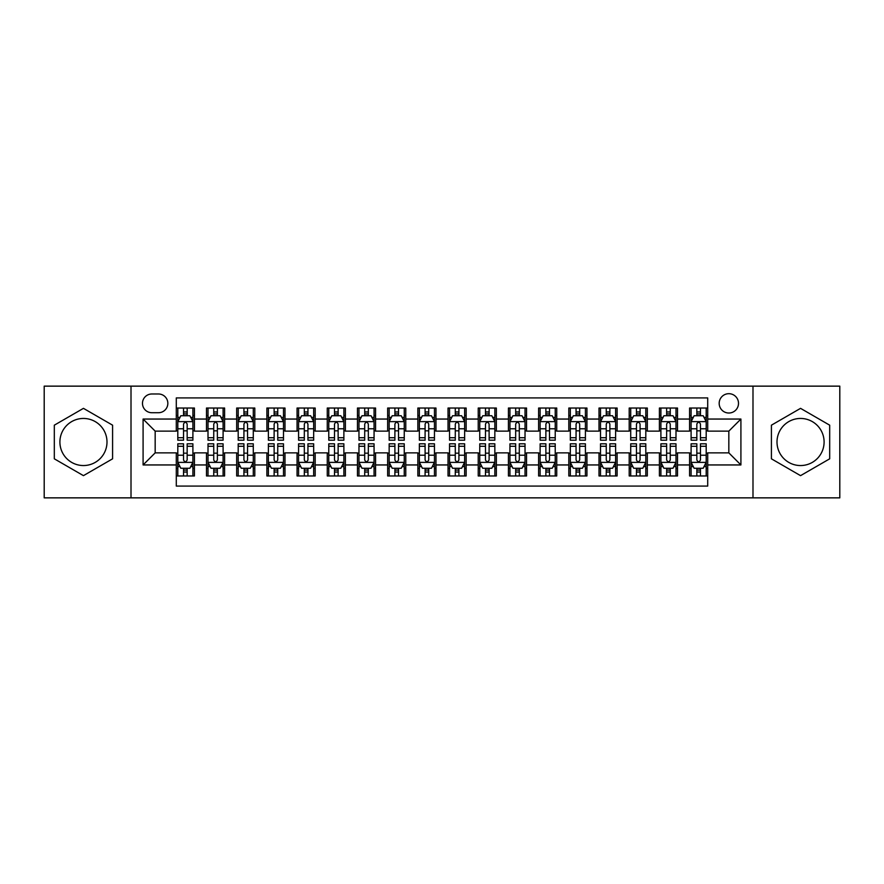 <?xml version="1.0" encoding="UTF-8"?>
<svg xmlns="http://www.w3.org/2000/svg" width="884" height="884" viewBox="0 0 884 884"><rect width="100%" height="100%" fill="white"/><g stroke="black" fill="none" stroke-linecap="round" stroke-linejoin="round"><path stroke-width="1.33" d="M800.55 418.452A23.548 23.548 0 0 0 777.003 442A23.548 23.548 0 0 0 800.55 465.548A23.548 23.548 0 0 0 824.098 442A23.548 23.548 0 0 0 800.55 418.452M728.836 393.689A9.658 9.658 0 0 0 719.178 403.347A9.658 9.658 0 0 0 728.836 413.016A9.658 9.658 0 0 0 738.505 403.347A9.658 9.658 0 0 0 728.836 393.689M83.45 465.548A23.548 23.548 0 0 1 59.902 442A23.548 23.548 0 0 1 83.45 418.452A23.548 23.548 0 0 1 106.997 442A23.548 23.548 0 0 1 83.45 465.548M752.991 497.858L839.8 497.858L839.8 386.142L752.991 386.142L752.991 497.858L131.009 497.858L131.009 386.142L44.2 386.142L44.2 497.858L131.009 497.858M707.708 408.032L689.586 408.032L689.586 419.049L677.509 419.049L677.509 431.127L689.586 431.127L689.586 419.049M677.509 419.049L677.509 408.032L659.398 408.032L659.398 419.049L647.32 419.049L647.32 431.127L659.398 431.127L659.398 419.049M647.32 419.049L647.32 408.032L629.198 408.032L629.198 419.049L617.12 419.049L617.12 431.127L629.198 431.127L629.198 419.049M617.12 419.049L617.12 408.032L599.009 408.032L599.009 419.049L586.932 419.049L586.932 431.127L599.009 431.127L599.009 419.049M586.932 419.049L586.932 408.032L568.81 408.032L568.81 419.049L556.732 419.049L556.732 431.127L568.81 431.127L568.81 419.049M556.732 419.049L556.732 408.032L538.621 408.032L538.621 419.049L526.544 419.049L526.544 431.127L538.621 431.127L538.621 419.049M526.544 419.049L526.544 408.032L508.422 408.032L508.422 419.049L496.344 419.049L496.344 431.127L508.422 431.127L508.422 419.049M496.344 419.049L496.344 408.032L478.233 408.032L478.233 419.049L466.155 419.049L466.155 431.127L478.233 431.127L478.233 419.049M466.155 419.049L466.155 408.032L448.033 408.032L448.033 419.049L435.967 419.049L435.967 431.127L448.033 431.127L448.033 419.049M435.967 419.049L435.967 408.032L417.845 408.032L417.845 419.049L405.767 419.049L405.767 431.127L417.845 431.127L417.845 419.049M405.767 419.049L405.767 408.032L387.656 408.032L387.656 419.049L375.578 419.049L375.578 431.127L387.656 431.127L387.656 419.049M375.578 419.049L375.578 408.032L357.456 408.032L357.456 419.049L345.379 419.049L345.379 431.127L357.456 431.127L357.456 419.049M345.379 419.049L345.379 408.032L327.268 408.032L327.268 419.049L315.19 419.049L315.19 431.127L327.268 431.127L327.268 419.049M315.19 419.049L315.19 408.032L297.068 408.032L297.068 419.049L284.991 419.049L284.991 431.127L297.068 431.127L297.068 419.049M284.991 419.049L284.991 408.032L266.88 408.032L266.88 419.049L254.802 419.049L254.802 431.127L266.88 431.127L266.88 419.049M254.802 419.049L254.802 408.032L236.68 408.032L236.68 419.049L224.602 419.049L224.602 431.127L236.68 431.127L236.68 419.049M224.602 419.049L224.602 408.032L206.491 408.032L206.491 431.127L194.414 431.127L194.414 408.032L176.292 408.032M176.292 475.968L194.414 475.968L194.414 452.873L206.491 452.873L206.491 475.968L224.602 475.968L224.602 452.873L236.68 452.873L236.68 464.951L224.602 464.951M236.68 464.951L236.68 475.968L254.802 475.968L254.802 452.873L266.88 452.873L266.88 464.951L254.802 464.951M266.88 464.951L266.88 475.968L284.991 475.968L284.991 452.873L297.068 452.873L297.068 464.951L284.991 464.951M297.068 464.951L297.068 475.968L315.19 475.968L315.19 452.873L327.268 452.873L327.268 464.951L315.19 464.951M327.268 464.951L327.268 475.968L345.379 475.968L345.379 452.873L357.456 452.873L357.456 464.951L345.379 464.951M357.456 464.951L357.456 475.968L375.578 475.968L375.578 452.873L387.656 452.873L387.656 464.951L375.578 464.951M387.656 464.951L387.656 475.968L405.767 475.968L405.767 452.873L417.845 452.873L417.845 464.951L405.767 464.951M417.845 464.951L417.845 475.968L435.967 475.968L435.967 452.873L448.033 452.873L448.033 464.951L435.967 464.951M448.033 464.951L448.033 475.968L466.155 475.968L466.155 452.873L478.233 452.873L478.233 464.951L466.155 464.951M478.233 464.951L478.233 475.968L496.344 475.968L496.344 452.873L508.422 452.873L508.422 464.951L496.344 464.951M508.422 464.951L508.422 475.968L526.544 475.968L526.544 452.873L538.621 452.873L538.621 464.951L526.544 464.951M538.621 464.951L538.621 475.968L556.732 475.968L556.732 452.873L568.81 452.873L568.81 464.951L556.732 464.951M568.81 464.951L568.81 475.968L586.932 475.968L586.932 452.873L599.009 452.873L599.009 464.951L586.932 464.951M599.009 464.951L599.009 475.968L617.12 475.968L617.12 452.873L629.198 452.873L629.198 464.951L617.12 464.951M629.198 464.951L629.198 475.968L647.32 475.968L647.32 452.873L659.398 452.873L659.398 464.951L647.32 464.951M659.398 464.951L659.398 475.968L677.509 475.968L677.509 452.873L689.586 452.873L689.586 464.951L677.509 464.951M151.838 412.717L158.479 412.717A9.359 9.359 0 0 0 167.838 403.347A9.359 9.359 0 0 0 158.479 393.988L151.838 393.988A9.359 9.359 0 0 0 142.479 403.347A9.359 9.359 0 0 0 151.838 412.717M752.991 386.142L131.009 386.142M707.708 419.049L707.708 397.922L176.292 397.922L176.292 431.127L155.164 431.127L155.164 452.873L176.292 452.873L176.292 486.078L707.708 486.078L707.708 452.873L728.836 452.873L728.836 431.127L707.708 431.127L707.708 419.049L740.914 419.049L740.914 464.951L707.708 464.951M176.292 464.951L143.086 464.951L143.086 419.049L176.292 419.049M689.586 464.951L689.586 475.968L707.708 475.968M176.292 415.579L177.806 415.579M183.54 415.579L187.165 415.579M192.9 415.579L194.414 415.579M176.292 430.828L177.806 430.828M183.54 430.828L187.165 430.828M192.9 430.828L194.414 430.828M176.292 453.172L177.806 453.172M183.54 453.172L187.165 453.172M192.9 453.172L194.414 453.172M176.292 468.421L177.806 468.421M183.54 468.421L187.165 468.421M192.9 468.421L194.414 468.421M206.491 430.828L208.005 430.828M213.74 430.828L217.365 430.828M223.1 430.828L224.602 430.828M206.491 415.579L208.005 415.579M213.74 415.579L217.365 415.579M223.1 415.579L224.602 415.579M206.491 453.172L208.005 453.172M213.74 453.172L217.365 453.172M223.1 453.172L224.602 453.172M206.491 468.421L208.005 468.421M213.74 468.421L217.365 468.421M223.1 468.421L224.602 468.421M236.68 453.172L238.194 453.172M243.929 453.172L247.553 453.172M253.288 453.172L254.802 453.172M236.68 468.421L238.194 468.421M243.929 468.421L247.553 468.421M253.288 468.421L254.802 468.421M236.68 415.579L238.194 415.579M243.929 415.579L247.553 415.579M253.288 415.579L254.802 415.579M236.68 430.828L238.194 430.828M243.929 430.828L247.553 430.828M253.288 430.828L254.802 430.828M266.88 453.172L268.382 453.172M274.128 453.172L277.742 453.172M283.488 453.172L284.991 453.172M266.88 468.421L268.382 468.421M274.128 468.421L277.742 468.421M283.488 468.421L284.991 468.421M266.88 415.579L268.382 415.579M274.128 415.579L277.742 415.579M283.488 415.579L284.991 415.579M266.88 430.828L268.382 430.828M274.128 430.828L277.742 430.828M283.488 430.828L284.991 430.828M297.068 453.172L298.582 453.172M304.317 453.172L307.941 453.172M313.676 453.172L315.19 453.172M297.068 468.421L298.582 468.421M304.317 468.421L307.941 468.421M313.676 468.421L315.19 468.421M297.068 415.579L298.582 415.579M304.317 415.579L307.941 415.579M313.676 415.579L315.19 415.579M297.068 430.828L298.582 430.828M304.317 430.828L307.941 430.828M313.676 430.828L315.19 430.828M327.268 453.172L328.771 453.172M334.506 453.172L338.13 453.172M343.876 453.172L345.379 453.172M327.268 468.421L328.771 468.421M334.506 468.421L338.13 468.421M343.876 468.421L345.379 468.421M327.268 415.579L328.771 415.579M334.506 415.579L338.13 415.579M343.876 415.579L345.379 415.579M327.268 430.828L328.771 430.828M334.506 430.828L338.13 430.828M343.876 430.828L345.379 430.828M357.456 453.172L358.97 453.172M364.705 453.172L368.33 453.172M374.065 453.172L375.578 453.172M357.456 468.421L358.97 468.421M364.705 468.421L368.33 468.421M374.065 468.421L375.578 468.421M357.456 415.579L358.97 415.579M364.705 415.579L368.33 415.579M374.065 415.579L375.578 415.579M357.456 430.828L358.97 430.828M364.705 430.828L368.33 430.828M374.065 430.828L375.578 430.828M387.656 453.172L389.159 453.172M394.894 453.172L398.518 453.172M404.253 453.172L405.767 453.172M387.656 468.421L389.159 468.421M394.894 468.421L398.518 468.421M404.253 468.421L405.767 468.421M387.656 415.579L389.159 415.579M394.894 415.579L398.518 415.579M404.253 415.579L405.767 415.579M387.656 430.828L389.159 430.828M394.894 430.828L398.518 430.828M404.253 430.828L405.767 430.828M417.845 453.172L419.359 453.172M425.094 453.172L428.718 453.172M434.453 453.172L435.967 453.172M417.845 468.421L419.359 468.421M425.094 468.421L428.718 468.421M434.453 468.421L435.967 468.421M417.845 415.579L419.359 415.579M425.094 415.579L428.718 415.579M434.453 415.579L435.967 415.579M417.845 430.828L419.359 430.828M425.094 430.828L428.718 430.828M434.453 430.828L435.967 430.828M448.033 453.172L449.547 453.172M455.282 453.172L458.906 453.172M464.641 453.172L466.155 453.172M448.033 468.421L449.547 468.421M455.282 468.421L458.906 468.421M464.641 468.421L466.155 468.421M448.033 415.579L449.547 415.579M455.282 415.579L458.906 415.579M464.641 415.579L466.155 415.579M448.033 430.828L449.547 430.828M455.282 430.828L458.906 430.828M464.641 430.828L466.155 430.828M478.233 453.172L479.747 453.172M485.482 453.172L489.106 453.172M494.841 453.172L496.344 453.172M478.233 468.421L479.747 468.421M485.482 468.421L489.106 468.421M494.841 468.421L496.344 468.421M478.233 415.579L479.747 415.579M485.482 415.579L489.106 415.579M494.841 415.579L496.344 415.579M478.233 430.828L479.747 430.828M485.482 430.828L489.106 430.828M494.841 430.828L496.344 430.828M508.422 453.172L509.935 453.172M515.67 453.172L519.295 453.172M525.03 453.172L526.544 453.172M508.422 468.421L509.935 468.421M515.67 468.421L519.295 468.421M525.03 468.421L526.544 468.421M508.422 415.579L509.935 415.579M515.67 415.579L519.295 415.579M525.03 415.579L526.544 415.579M508.422 430.828L509.935 430.828M515.67 430.828L519.295 430.828M525.03 430.828L526.544 430.828M538.621 453.172L540.124 453.172M545.87 453.172L549.494 453.172M555.229 453.172L556.732 453.172M538.621 468.421L540.124 468.421M545.87 468.421L549.494 468.421M555.229 468.421L556.732 468.421M538.621 415.579L540.124 415.579M545.87 415.579L549.494 415.579M555.229 415.579L556.732 415.579M538.621 430.828L540.124 430.828M545.87 430.828L549.494 430.828M555.229 430.828L556.732 430.828M568.81 453.172L570.324 453.172M576.059 453.172L579.683 453.172M585.418 453.172L586.932 453.172M568.81 468.421L570.324 468.421M576.059 468.421L579.683 468.421M585.418 468.421L586.932 468.421M568.81 415.579L570.324 415.579M576.059 415.579L579.683 415.579M585.418 415.579L586.932 415.579M568.81 430.828L570.324 430.828M576.059 430.828L579.683 430.828M585.418 430.828L586.932 430.828M599.009 453.172L600.512 453.172M606.258 453.172L609.872 453.172M615.618 453.172L617.12 453.172M599.009 468.421L600.512 468.421M606.258 468.421L609.872 468.421M615.618 468.421L617.12 468.421M599.009 415.579L600.512 415.579M606.258 415.579L609.872 415.579M615.618 415.579L617.12 415.579M599.009 430.828L600.512 430.828M606.258 430.828L609.872 430.828M615.618 430.828L617.12 430.828M629.198 453.172L630.712 453.172M636.447 453.172L640.071 453.172M645.806 453.172L647.32 453.172M629.198 468.421L630.712 468.421M636.447 468.421L640.071 468.421M645.806 468.421L647.32 468.421M629.198 415.579L630.712 415.579M636.447 415.579L640.071 415.579M645.806 415.579L647.32 415.579M629.198 430.828L630.712 430.828M636.447 430.828L640.071 430.828M645.806 430.828L647.32 430.828M659.398 453.172L660.9 453.172M666.635 453.172L670.26 453.172M675.995 453.172L677.509 453.172M659.398 468.421L660.9 468.421M666.635 468.421L670.26 468.421M675.995 468.421L677.509 468.421M659.398 415.579L660.9 415.579M666.635 415.579L670.26 415.579M675.995 415.579L677.509 415.579M659.398 430.828L660.9 430.828M666.635 430.828L670.26 430.828M675.995 430.828L677.509 430.828M689.586 453.172L691.1 453.172M696.835 453.172L700.459 453.172M706.194 453.172L707.708 453.172M689.586 468.421L691.1 468.421M696.835 468.421L700.459 468.421M706.194 468.421L707.708 468.421M689.586 415.579L691.1 415.579M696.835 415.579L700.459 415.579M706.194 415.579L707.708 415.579M689.586 430.828L691.1 430.828M696.835 430.828L700.459 430.828M706.194 430.828L707.708 430.828M155.164 431.127L143.086 419.049M155.164 452.873L143.086 464.951M740.914 419.049L728.836 431.127M740.914 464.951L728.836 452.873M83.45 475.647L112.588 458.818L112.588 425.182L83.45 408.353L54.311 425.182L54.311 458.818L83.45 475.647M829.689 425.182L800.55 408.353L771.412 425.182L771.412 458.818L800.55 475.647L829.689 458.818L829.689 425.182M187.165 411.955L183.54 411.955M192.9 437.724L187.165 437.724L187.165 440.188L192.9 440.188L192.9 421.767L189.883 415.734L180.822 415.734L177.806 421.767L177.806 440.188L183.54 440.188L183.54 437.724L177.806 437.724M177.806 421.767L177.806 408.032M192.9 421.767L192.9 408.032M183.54 415.734L183.54 408.032M187.165 408.032L187.165 415.734M187.165 437.724L187.165 424.033C185.96 421.712 184.756 421.712 183.54 424.033L183.54 437.724M183.54 472.045L187.165 472.045M177.806 446.276L183.54 446.276L183.54 443.812L177.806 443.812L177.806 462.233L180.822 468.266L189.883 468.266L192.9 462.233L192.9 443.812L187.165 443.812L187.165 446.276L192.9 446.276M192.9 462.233L192.9 475.968M177.806 462.233L177.806 475.968M187.165 468.266L187.165 475.968M183.54 475.968L183.54 468.266M183.54 446.276L183.54 459.967C184.745 462.288 185.96 462.288 187.165 459.967L187.165 446.276M217.365 411.955L213.74 411.955M223.1 437.724L217.365 437.724L217.365 440.188L223.1 440.188L223.1 421.767L220.083 415.734L211.022 415.734L208.005 421.767L208.005 440.188L213.74 440.188L213.74 437.724L208.005 437.724M208.005 421.767L208.005 408.032M223.1 421.767L223.1 408.032M213.74 415.734L213.74 408.032M217.365 408.032L217.365 415.734M217.365 437.724L217.365 424.033C216.149 421.712 214.945 421.712 213.74 424.033L213.74 437.724M247.553 411.955L243.929 411.955M253.288 437.724L247.553 437.724L247.553 440.188L253.288 440.188L253.288 421.767L250.271 415.734L241.21 415.734L238.194 421.767L238.194 440.188L243.929 440.188L243.929 437.724L238.194 437.724M238.194 421.767L238.194 408.032M253.288 421.767L253.288 408.032M243.929 415.734L243.929 408.032M247.553 408.032L247.553 415.734M247.553 437.724L247.553 424.033C246.349 421.712 245.144 421.712 243.929 424.033L243.929 437.724M277.742 411.955L274.128 411.955M283.488 437.724L277.742 437.724L277.742 440.188L283.488 440.188L283.488 421.767L280.46 415.734L271.41 415.734L268.382 421.767L268.382 440.188L274.128 440.188L274.128 437.724L268.382 437.724M268.382 421.767L268.382 408.032M283.488 421.767L283.488 408.032M274.128 415.734L274.128 408.032M277.742 408.032L277.742 415.734M277.742 437.724L277.742 424.033C276.537 421.712 275.333 421.712 274.128 424.033L274.128 437.724M307.941 411.955L304.317 411.955M313.676 437.724L307.941 437.724L307.941 440.188L313.676 440.188L313.676 421.767L310.66 415.734L301.599 415.734L298.582 421.767L298.582 440.188L304.317 440.188L304.317 437.724L298.582 437.724M298.582 421.767L298.582 408.032M313.676 421.767L313.676 408.032M304.317 415.734L304.317 408.032M307.941 408.032L307.941 415.734M307.941 437.724L307.941 424.033C306.737 421.712 305.521 421.712 304.317 424.033L304.317 437.724M213.74 472.045L217.365 472.045M208.005 446.276L213.74 446.276L213.74 443.812L208.005 443.812L208.005 462.233L211.022 468.266L220.083 468.266L223.1 462.233L223.1 443.812L217.365 443.812L217.365 446.276L223.1 446.276M223.1 462.233L223.1 475.968M208.005 462.233L208.005 475.968M217.365 468.266L217.365 475.968M213.74 475.968L213.74 468.266M213.74 446.276L213.74 459.967C214.945 462.288 216.149 462.288 217.365 459.967L217.365 446.276M243.929 472.045L247.553 472.045M238.194 446.276L243.929 446.276L243.929 443.812L238.194 443.812L238.194 462.233L241.21 468.266L250.271 468.266L253.288 462.233L253.288 443.812L247.553 443.812L247.553 446.276L253.288 446.276M253.288 462.233L253.288 475.968M238.194 462.233L238.194 475.968M247.553 468.266L247.553 475.968M243.929 475.968L243.929 468.266M243.929 446.276L243.929 459.967C245.133 462.288 246.349 462.288 247.553 459.967L247.553 446.276M274.128 472.045L277.742 472.045M268.382 446.276L274.128 446.276L274.128 443.812L268.382 443.812L268.382 462.233L271.41 468.266L280.46 468.266L283.488 462.233L283.488 443.812L277.742 443.812L277.742 446.276L283.488 446.276M283.488 462.233L283.488 475.968M268.382 462.233L268.382 475.968M277.742 468.266L277.742 475.968M274.128 475.968L274.128 468.266M274.128 446.276L274.128 459.967C275.333 462.288 276.537 462.288 277.742 459.967L277.742 446.276M304.317 472.045L307.941 472.045M298.582 446.276L304.317 446.276L304.317 443.812L298.582 443.812L298.582 462.233L301.599 468.266L310.66 468.266L313.676 462.233L313.676 443.812L307.941 443.812L307.941 446.276L313.676 446.276M313.676 462.233L313.676 475.968M298.582 462.233L298.582 475.968M307.941 468.266L307.941 475.968M304.317 475.968L304.317 468.266M304.317 446.276L304.317 459.967C305.521 462.288 306.726 462.288 307.941 459.967L307.941 446.276M338.13 411.955L334.506 411.955M343.876 437.724L338.13 437.724L338.13 440.188L343.876 440.188L343.876 421.767L340.848 415.734L331.798 415.734L328.771 421.767L328.771 440.188L334.506 440.188L334.506 437.724L328.771 437.724M328.771 421.767L328.771 408.032M343.876 421.767L343.876 408.032M334.506 415.734L334.506 408.032M338.13 408.032L338.13 415.734M338.13 437.724L338.13 424.033C336.926 421.712 335.721 421.712 334.506 424.033L334.506 437.724M334.506 472.045L338.13 472.045M328.771 446.276L334.506 446.276L334.506 443.812L328.771 443.812L328.771 462.233L331.798 468.266L340.848 468.266L343.876 462.233L343.876 443.812L338.13 443.812L338.13 446.276L343.876 446.276M343.876 462.233L343.876 475.968M328.771 462.233L328.771 475.968M338.13 468.266L338.13 475.968M334.506 475.968L334.506 468.266M334.506 446.276L334.506 459.967C335.721 462.288 336.926 462.288 338.13 459.967L338.13 446.276M368.33 411.955L364.705 411.955M374.065 437.724L368.33 437.724L368.33 440.188L374.065 440.188L374.065 421.767L371.048 415.734L361.987 415.734L358.97 421.767L358.97 440.188L364.705 440.188L364.705 437.724L358.97 437.724M358.97 421.767L358.97 408.032M374.065 421.767L374.065 408.032M364.705 415.734L364.705 408.032M368.33 408.032L368.33 415.734M368.33 437.724L368.33 424.033C367.125 421.712 365.91 421.712 364.705 424.033L364.705 437.724M364.705 472.045L368.33 472.045M358.97 446.276L364.705 446.276L364.705 443.812L358.97 443.812L358.97 462.233L361.987 468.266L371.048 468.266L374.065 462.233L374.065 443.812L368.33 443.812L368.33 446.276L374.065 446.276M374.065 462.233L374.065 475.968M358.97 462.233L358.97 475.968M368.33 468.266L368.33 475.968M364.705 475.968L364.705 468.266M364.705 446.276L364.705 459.967C365.91 462.288 367.114 462.288 368.33 459.967L368.33 446.276M398.518 411.955L394.894 411.955M404.253 437.724L398.518 437.724L398.518 440.188L404.253 440.188L404.253 421.767L401.237 415.734L392.176 415.734L389.159 421.767L389.159 440.188L394.894 440.188L394.894 437.724L389.159 437.724M389.159 421.767L389.159 408.032M404.253 421.767L404.253 408.032M394.894 415.734L394.894 408.032M398.518 408.032L398.518 415.734M398.518 437.724L398.518 424.033C397.314 421.712 396.109 421.712 394.894 424.033L394.894 437.724M394.894 472.045L398.518 472.045M389.159 446.276L394.894 446.276L394.894 443.812L389.159 443.812L389.159 462.233L392.176 468.266L401.237 468.266L404.253 462.233L404.253 443.812L398.518 443.812L398.518 446.276L404.253 446.276M404.253 462.233L404.253 475.968M389.159 462.233L389.159 475.968M398.518 468.266L398.518 475.968M394.894 475.968L394.894 468.266M394.894 446.276L394.894 459.967C396.109 462.288 397.314 462.288 398.518 459.967L398.518 446.276M428.718 411.955L425.094 411.955M434.453 437.724L428.718 437.724L428.718 440.188L434.453 440.188L434.453 421.767L431.436 415.734L422.375 415.734L419.359 421.767L419.359 440.188L425.094 440.188L425.094 437.724L419.359 437.724M419.359 421.767L419.359 408.032M434.453 421.767L434.453 408.032M425.094 415.734L425.094 408.032M428.718 408.032L428.718 415.734M428.718 437.724L428.718 424.033C427.513 421.712 426.298 421.712 425.094 424.033L425.094 437.724M425.094 472.045L428.718 472.045M419.359 446.276L425.094 446.276L425.094 443.812L419.359 443.812L419.359 462.233L422.375 468.266L431.436 468.266L434.453 462.233L434.453 443.812L428.718 443.812L428.718 446.276L434.453 446.276M434.453 462.233L434.453 475.968M419.359 462.233L419.359 475.968M428.718 468.266L428.718 475.968M425.094 475.968L425.094 468.266M425.094 446.276L425.094 459.967C426.298 462.288 427.502 462.288 428.718 459.967L428.718 446.276M458.906 411.955L455.282 411.955M464.641 437.724L458.906 437.724L458.906 440.188L464.641 440.188L464.641 421.767L461.625 415.734L452.564 415.734L449.547 421.767L449.547 440.188L455.282 440.188L455.282 437.724L449.547 437.724M449.547 421.767L449.547 408.032M464.641 421.767L464.641 408.032M455.282 415.734L455.282 408.032M458.906 408.032L458.906 415.734M458.906 437.724L458.906 424.033C457.702 421.712 456.498 421.712 455.282 424.033L455.282 437.724M455.282 472.045L458.906 472.045M449.547 446.276L455.282 446.276L455.282 443.812L449.547 443.812L449.547 462.233L452.564 468.266L461.625 468.266L464.641 462.233L464.641 443.812L458.906 443.812L458.906 446.276L464.641 446.276M464.641 462.233L464.641 475.968M449.547 462.233L449.547 475.968M458.906 468.266L458.906 475.968M455.282 475.968L455.282 468.266M455.282 446.276L455.282 459.967C456.487 462.288 457.702 462.288 458.906 459.967L458.906 446.276M489.106 411.955L485.482 411.955M494.841 437.724L489.106 437.724L489.106 440.188L494.841 440.188L494.841 421.767L491.824 415.734L482.763 415.734L479.747 421.767L479.747 440.188L485.482 440.188L485.482 437.724L479.747 437.724M479.747 421.767L479.747 408.032M494.841 421.767L494.841 408.032M485.482 415.734L485.482 408.032M489.106 408.032L489.106 415.734M489.106 437.724L489.106 424.033C487.891 421.712 486.686 421.712 485.482 424.033L485.482 437.724M485.482 472.045L489.106 472.045M479.747 446.276L485.482 446.276L485.482 443.812L479.747 443.812L479.747 462.233L482.763 468.266L491.824 468.266L494.841 462.233L494.841 443.812L489.106 443.812L489.106 446.276L494.841 446.276M494.841 462.233L494.841 475.968M479.747 462.233L479.747 475.968M489.106 468.266L489.106 475.968M485.482 475.968L485.482 468.266M485.482 446.276L485.482 459.967C486.686 462.288 487.891 462.288 489.106 459.967L489.106 446.276M519.295 411.955L515.67 411.955M525.03 437.724L519.295 437.724L519.295 440.188L525.03 440.188L525.03 421.767L522.013 415.734L512.952 415.734L509.935 421.767L509.935 440.188L515.67 440.188L515.67 437.724L509.935 437.724M509.935 421.767L509.935 408.032M525.03 421.767L525.03 408.032M515.67 415.734L515.67 408.032M519.295 408.032L519.295 415.734M519.295 437.724L519.295 424.033C518.09 421.712 516.886 421.712 515.67 424.033L515.67 437.724M515.67 472.045L519.295 472.045M509.935 446.276L515.67 446.276L515.67 443.812L509.935 443.812L509.935 462.233L512.952 468.266L522.013 468.266L525.03 462.233L525.03 443.812L519.295 443.812L519.295 446.276L525.03 446.276M525.03 462.233L525.03 475.968M509.935 462.233L509.935 475.968M519.295 468.266L519.295 475.968M515.67 475.968L515.67 468.266M515.67 446.276L515.67 459.967C516.875 462.288 518.09 462.288 519.295 459.967L519.295 446.276M549.494 411.955L545.87 411.955M555.229 437.724L549.494 437.724L549.494 440.188L555.229 440.188L555.229 421.767L552.202 415.734L543.152 415.734L540.124 421.767L540.124 440.188L545.87 440.188L545.87 437.724L540.124 437.724M540.124 421.767L540.124 408.032M555.229 421.767L555.229 408.032M545.87 415.734L545.87 408.032M549.494 408.032L549.494 415.734M549.494 437.724L549.494 424.033C548.279 421.712 547.074 421.712 545.87 424.033L545.87 437.724M545.87 472.045L549.494 472.045M540.124 446.276L545.87 446.276L545.87 443.812L540.124 443.812L540.124 462.233L543.152 468.266L552.202 468.266L555.229 462.233L555.229 443.812L549.494 443.812L549.494 446.276L555.229 446.276M555.229 462.233L555.229 475.968M540.124 462.233L540.124 475.968M549.494 468.266L549.494 475.968M545.87 475.968L545.87 468.266M545.87 446.276L545.87 459.967C547.074 462.288 548.279 462.288 549.494 459.967L549.494 446.276M579.683 411.955L576.059 411.955M585.418 437.724L579.683 437.724L579.683 440.188L585.418 440.188L585.418 421.767L582.401 415.734L573.34 415.734L570.324 421.767L570.324 440.188L576.059 440.188L576.059 437.724L570.324 437.724M570.324 421.767L570.324 408.032M585.418 421.767L585.418 408.032M576.059 415.734L576.059 408.032M579.683 408.032L579.683 415.734M579.683 437.724L579.683 424.033C578.479 421.712 577.274 421.712 576.059 424.033L576.059 437.724M609.872 411.955L606.258 411.955M615.618 437.724L609.872 437.724L609.872 440.188L615.618 440.188L615.618 421.767L612.59 415.734L603.54 415.734L600.512 421.767L600.512 440.188L606.258 440.188L606.258 437.724L600.512 437.724M600.512 421.767L600.512 408.032M615.618 421.767L615.618 408.032M606.258 415.734L606.258 408.032M609.872 408.032L609.872 415.734M609.872 437.724L609.872 424.033C608.667 421.712 607.463 421.712 606.258 424.033L606.258 437.724M640.071 411.955L636.447 411.955M645.806 437.724L640.071 437.724L640.071 440.188L645.806 440.188L645.806 421.767L642.79 415.734L633.729 415.734L630.712 421.767L630.712 440.188L636.447 440.188L636.447 437.724L630.712 437.724M630.712 421.767L630.712 408.032M645.806 421.767L645.806 408.032M636.447 415.734L636.447 408.032M640.071 408.032L640.071 415.734M640.071 437.724L640.071 424.033C638.867 421.712 637.651 421.712 636.447 424.033L636.447 437.724M670.26 411.955L666.635 411.955M675.995 437.724L670.26 437.724L670.26 440.188L675.995 440.188L675.995 421.767L672.978 415.734L663.917 415.734L660.9 421.767L660.9 440.188L666.635 440.188L666.635 437.724L660.9 437.724M660.9 421.767L660.9 408.032M675.995 421.767L675.995 408.032M666.635 415.734L666.635 408.032M670.26 408.032L670.26 415.734M670.26 437.724L670.26 424.033C669.055 421.712 667.851 421.712 666.635 424.033L666.635 437.724M700.459 411.955L696.835 411.955M706.194 437.724L700.459 437.724L700.459 440.188L706.194 440.188L706.194 421.767L703.178 415.734L694.117 415.734L691.1 421.767L691.1 440.188L696.835 440.188L696.835 437.724L691.1 437.724M691.1 421.767L691.1 408.032M706.194 421.767L706.194 408.032M696.835 415.734L696.835 408.032M700.459 408.032L700.459 415.734M700.459 437.724L700.459 424.033C699.255 421.712 698.04 421.712 696.835 424.033L696.835 437.724M576.059 472.045L579.683 472.045M570.324 446.276L576.059 446.276L576.059 443.812L570.324 443.812L570.324 462.233L573.34 468.266L582.401 468.266L585.418 462.233L585.418 443.812L579.683 443.812L579.683 446.276L585.418 446.276M585.418 462.233L585.418 475.968M570.324 462.233L570.324 475.968M579.683 468.266L579.683 475.968M576.059 475.968L576.059 468.266M576.059 446.276L576.059 459.967C577.263 462.288 578.479 462.288 579.683 459.967L579.683 446.276M606.258 472.045L609.872 472.045M600.512 446.276L606.258 446.276L606.258 443.812L600.512 443.812L600.512 462.233L603.54 468.266L612.59 468.266L615.618 462.233L615.618 443.812L609.872 443.812L609.872 446.276L615.618 446.276M615.618 462.233L615.618 475.968M600.512 462.233L600.512 475.968M609.872 468.266L609.872 475.968M606.258 475.968L606.258 468.266M606.258 446.276L606.258 459.967C607.463 462.288 608.667 462.288 609.872 459.967L609.872 446.276M636.447 472.045L640.071 472.045M630.712 446.276L636.447 446.276L636.447 443.812L630.712 443.812L630.712 462.233L633.729 468.266L642.79 468.266L645.806 462.233L645.806 443.812L640.071 443.812L640.071 446.276L645.806 446.276M645.806 462.233L645.806 475.968M630.712 462.233L630.712 475.968M640.071 468.266L640.071 475.968M636.447 475.968L636.447 468.266M636.447 446.276L636.447 459.967C637.651 462.288 638.856 462.288 640.071 459.967L640.071 446.276M666.635 472.045L670.26 472.045M660.9 446.276L666.635 446.276L666.635 443.812L660.9 443.812L660.9 462.233L663.917 468.266L672.978 468.266L675.995 462.233L675.995 443.812L670.26 443.812L670.26 446.276L675.995 446.276M675.995 462.233L675.995 475.968M660.9 462.233L660.9 475.968M670.26 468.266L670.26 475.968M666.635 475.968L666.635 468.266M666.635 446.276L666.635 459.967C667.851 462.288 669.055 462.288 670.26 459.967L670.26 446.276M696.835 472.045L700.459 472.045M691.1 446.276L696.835 446.276L696.835 443.812L691.1 443.812L691.1 462.233L694.117 468.266L703.178 468.266L706.194 462.233L706.194 443.812L700.459 443.812L700.459 446.276L706.194 446.276M706.194 462.233L706.194 475.968M691.1 462.233L691.1 475.968M700.459 468.266L700.459 475.968M696.835 475.968L696.835 468.266M696.835 446.276L696.835 459.967C698.04 462.288 699.244 462.288 700.459 459.967L700.459 446.276M206.491 464.951L194.414 464.951M206.491 419.049L194.414 419.049M192.822 421.624L177.883 421.624M177.806 417.392L179.993 417.392M190.712 417.392L192.9 417.392M183.54 428.773L177.806 428.773M192.9 428.773L187.165 428.773M187.165 413.878L183.54 413.878M177.883 462.376L192.822 462.376M192.9 466.608L190.712 466.608M179.993 466.608L177.806 466.608M187.165 455.227L192.9 455.227M177.806 455.227L183.54 455.227M183.54 470.122L187.165 470.122M223.022 421.624L208.072 421.624M208.005 417.392L210.193 417.392M220.912 417.392L223.1 417.392M213.74 428.773L208.005 428.773M223.1 428.773L217.365 428.773M217.365 413.878L213.74 413.878M253.211 421.624L238.271 421.624M238.194 417.392L240.382 417.392M251.1 417.392L253.288 417.392M243.929 428.773L238.194 428.773M253.288 428.773L247.553 428.773M247.553 413.878L243.929 413.878M283.41 421.624L268.46 421.624M268.382 417.392L270.57 417.392M281.3 417.392L283.488 417.392M274.128 428.773L268.382 428.773M283.488 428.773L277.742 428.773M277.742 413.878L274.128 413.878M313.599 421.624L298.659 421.624M298.582 417.392L300.77 417.392M311.488 417.392L313.676 417.392M304.317 428.773L298.582 428.773M313.676 428.773L307.941 428.773M307.941 413.878L304.317 413.878M208.072 462.376L223.022 462.376M223.1 466.608L220.912 466.608M210.193 466.608L208.005 466.608M217.365 455.227L223.1 455.227M208.005 455.227L213.74 455.227M213.74 470.122L217.365 470.122M238.271 462.376L253.211 462.376M253.288 466.608L251.1 466.608M240.382 466.608L238.194 466.608M247.553 455.227L253.288 455.227M238.194 455.227L243.929 455.227M243.929 470.122L247.553 470.122M268.46 462.376L283.41 462.376M283.488 466.608L281.3 466.608M270.57 466.608L268.382 466.608M277.742 455.227L283.488 455.227M268.382 455.227L274.128 455.227M274.128 470.122L277.742 470.122M298.659 462.376L313.599 462.376M313.676 466.608L311.488 466.608M300.77 466.608L298.582 466.608M307.941 455.227L313.676 455.227M298.582 455.227L304.317 455.227M304.317 470.122L307.941 470.122M343.799 421.624L328.848 421.624M328.771 417.392L330.959 417.392M341.677 417.392L343.876 417.392M334.506 428.773L328.771 428.773M343.876 428.773L338.13 428.773M338.13 413.878L334.506 413.878M328.848 462.376L343.799 462.376M343.876 466.608L341.677 466.608M330.959 466.608L328.771 466.608M338.13 455.227L343.876 455.227M328.771 455.227L334.506 455.227M334.506 470.122L338.13 470.122M373.987 421.624L359.048 421.624M358.97 417.392L361.158 417.392M371.877 417.392L374.065 417.392M364.705 428.773L358.97 428.773M374.065 428.773L368.33 428.773M368.33 413.878L364.705 413.878M359.048 462.376L373.987 462.376M374.065 466.608L371.877 466.608M361.158 466.608L358.97 466.608M368.33 455.227L374.065 455.227M358.97 455.227L364.705 455.227M364.705 470.122L368.33 470.122M404.187 421.624L389.236 421.624M389.159 417.392L391.347 417.392M402.065 417.392L404.253 417.392M394.894 428.773L389.159 428.773M404.253 428.773L398.518 428.773M398.518 413.878L394.894 413.878M389.236 462.376L404.187 462.376M404.253 466.608L402.065 466.608M391.347 466.608L389.159 466.608M398.518 455.227L404.253 455.227M389.159 455.227L394.894 455.227M394.894 470.122L398.518 470.122M434.376 421.624L419.425 421.624M419.359 417.392L421.546 417.392M432.265 417.392L434.453 417.392M425.094 428.773L419.359 428.773M434.453 428.773L428.718 428.773M428.718 413.878L425.094 413.878M419.425 462.376L434.376 462.376M434.453 466.608L432.265 466.608M421.546 466.608L419.359 466.608M428.718 455.227L434.453 455.227M419.359 455.227L425.094 455.227M425.094 470.122L428.718 470.122M464.575 421.624L449.624 421.624M449.547 417.392L451.735 417.392M462.454 417.392L464.641 417.392M455.282 428.773L449.547 428.773M464.641 428.773L458.906 428.773M458.906 413.878L455.282 413.878M449.624 462.376L464.575 462.376M464.641 466.608L462.454 466.608M451.735 466.608L449.547 466.608M458.906 455.227L464.641 455.227M449.547 455.227L455.282 455.227M455.282 470.122L458.906 470.122M494.764 421.624L479.813 421.624M479.747 417.392L481.935 417.392M492.653 417.392L494.841 417.392M485.482 428.773L479.747 428.773M494.841 428.773L489.106 428.773M489.106 413.878L485.482 413.878M479.813 462.376L494.764 462.376M494.841 466.608L492.653 466.608M481.935 466.608L479.747 466.608M489.106 455.227L494.841 455.227M479.747 455.227L485.482 455.227M485.482 470.122L489.106 470.122M524.952 421.624L510.013 421.624M509.935 417.392L512.123 417.392M522.842 417.392L525.03 417.392M515.67 428.773L509.935 428.773M525.03 428.773L519.295 428.773M519.295 413.878L515.67 413.878M510.013 462.376L524.952 462.376M525.03 466.608L522.842 466.608M512.123 466.608L509.935 466.608M519.295 455.227L525.03 455.227M509.935 455.227L515.67 455.227M515.67 470.122L519.295 470.122M555.152 421.624L540.201 421.624M540.124 417.392L542.323 417.392M553.041 417.392L555.229 417.392M545.87 428.773L540.124 428.773M555.229 428.773L549.494 428.773M549.494 413.878L545.87 413.878M540.201 462.376L555.152 462.376M555.229 466.608L553.041 466.608M542.323 466.608L540.124 466.608M549.494 455.227L555.229 455.227M540.124 455.227L545.87 455.227M545.87 470.122L549.494 470.122M585.341 421.624L570.401 421.624M570.324 417.392L572.512 417.392M583.23 417.392L585.418 417.392M576.059 428.773L570.324 428.773M585.418 428.773L579.683 428.773M579.683 413.878L576.059 413.878M615.54 421.624L600.59 421.624M600.512 417.392L602.7 417.392M613.43 417.392L615.618 417.392M606.258 428.773L600.512 428.773M615.618 428.773L609.872 428.773M609.872 413.878L606.258 413.878M645.729 421.624L630.789 421.624M630.712 417.392L632.9 417.392M643.618 417.392L645.806 417.392M636.447 428.773L630.712 428.773M645.806 428.773L640.071 428.773M640.071 413.878L636.447 413.878M675.928 421.624L660.978 421.624M660.9 417.392L663.088 417.392M673.807 417.392L675.995 417.392M666.635 428.773L660.9 428.773M675.995 428.773L670.26 428.773M670.26 413.878L666.635 413.878M706.117 421.624L691.178 421.624M691.1 417.392L693.288 417.392M704.007 417.392L706.194 417.392M696.835 428.773L691.1 428.773M706.194 428.773L700.459 428.773M700.459 413.878L696.835 413.878M570.401 462.376L585.341 462.376M585.418 466.608L583.23 466.608M572.512 466.608L570.324 466.608M579.683 455.227L585.418 455.227M570.324 455.227L576.059 455.227M576.059 470.122L579.683 470.122M600.59 462.376L615.54 462.376M615.618 466.608L613.43 466.608M602.7 466.608L600.512 466.608M609.872 455.227L615.618 455.227M600.512 455.227L606.258 455.227M606.258 470.122L609.872 470.122M630.789 462.376L645.729 462.376M645.806 466.608L643.618 466.608M632.9 466.608L630.712 466.608M640.071 455.227L645.806 455.227M630.712 455.227L636.447 455.227M636.447 470.122L640.071 470.122M660.978 462.376L675.928 462.376M675.995 466.608L673.807 466.608M663.088 466.608L660.9 466.608M670.26 455.227L675.995 455.227M660.9 455.227L666.635 455.227M666.635 470.122L670.26 470.122M691.178 462.376L706.117 462.376M706.194 466.608L704.007 466.608M693.288 466.608L691.1 466.608M700.459 455.227L706.194 455.227M691.1 455.227L696.835 455.227M696.835 470.122L700.459 470.122"/></g></svg>
